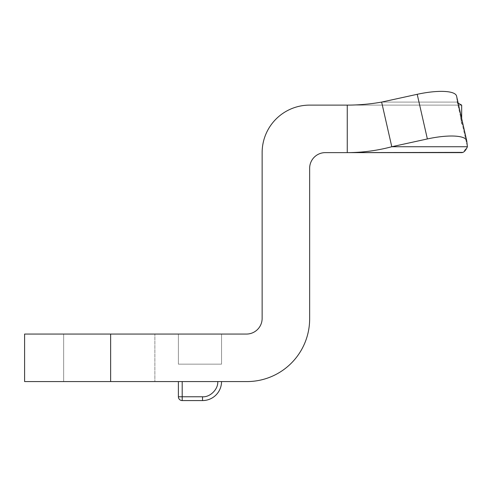 <?xml version="1.0" encoding="UTF-8"?>
<svg xmlns="http://www.w3.org/2000/svg" width="492" height="492" viewBox="0 0 492 492"><rect width="100%" height="100%" fill="white"/><g stroke="black" fill="none" stroke-linecap="round" stroke-linejoin="round"><path stroke-width="0.37" stroke-dasharray="2.46 1.84" d="M262.138 318.386L262.138 152.625A47.509 47.509 0 0 1 309.646 105.116L347.26 105.116L347.26 152.625L325.323 152.625A15.676 15.676 0 0 0 309.646 168.301L309.646 318.859A62.712 62.712 0 0 1 246.935 381.571L110.639 381.571L110.639 334.062L246.461 334.062A15.676 15.676 0 0 0 262.138 318.386M347.26 105.116L461.674 105.116L347.26 105.116C358.828 105.103 370.285 104.095 381.632 102.09L391.786 146.733L467.4 146.733L462.898 152.385M178.393 334.062L221.541 334.062L178.393 334.062L178.393 364.16L178.393 334.062M109.261 334.062L154.869 334.062L109.261 334.062M110.639 381.571L24.6 381.571L24.6 334.062L110.639 334.062M458.175 103.148L457.252 102.09L460.832 104.993M178.393 381.571L221.541 381.571L178.393 381.571L178.393 396.773A3.801 3.801 0 0 0 182.194 400.574L182.194 396.773L178.393 396.773A3.801 3.801 0 0 0 182.194 400.574L202.538 400.574A19.003 19.003 0 0 0 221.541 381.571A19.003 19.003 0 0 1 202.538 400.574L202.538 396.773L182.194 396.773L182.194 381.571M154.869 381.571L63.652 381.571L154.869 381.571L154.869 334.062L154.869 381.571M381.632 102.09L457.252 102.09L456.625 96.395L457.252 102.09L467.4 146.733L457.252 102.09L381.632 102.09L417.21 94.304A39.182 10.467 167.2 0 1 456.57 96.081A39.182 10.467 167.2 0 1 456.625 96.395A39.182 10.467 167.2 0 0 456.57 96.081L466.717 140.724A39.182 10.467 -12.8 0 0 427.363 138.947L391.786 146.733M221.541 364.16L178.393 364.16L221.541 364.16L221.541 334.062L221.541 364.16M63.652 381.571L63.652 334.062L63.652 381.571M461.674 118.523L461.674 105.116M467.4 146.733L466.773 141.038L456.625 96.395L466.773 141.038A39.182 10.467 -12.8 0 0 466.717 140.724M417.21 94.304L427.363 138.947M202.538 396.773C210.059 397.45 218.417 389.092 217.741 381.571M460.469 116.26L461.674 124.384L460.469 116.26"/><path stroke-width="0.74" d="M347.26 105.116C358.828 105.103 370.285 104.095 381.632 102.09L391.786 146.733C377.155 150.638 362.315 152.606 347.26 152.625L347.26 105.116L309.646 105.116A47.509 47.509 0 0 0 262.138 152.625L262.138 318.386A15.676 15.676 0 0 1 246.461 334.062L24.6 334.062L24.6 381.571L110.639 381.571L110.639 334.062M462.898 152.385L347.26 152.625L461.674 152.625C463.796 152.606 465.703 150.638 467.4 146.733L466.773 141.038A39.182 10.467 167.2 0 0 466.717 140.724A39.182 10.467 167.2 0 0 427.363 138.947L391.786 146.733C377.155 150.638 362.315 152.606 347.26 152.625L325.323 152.625A15.676 15.676 0 0 0 309.646 168.301L309.646 318.859A62.712 62.712 0 0 1 246.935 381.571L110.639 381.571M460.832 104.993L461.674 105.116L458.175 103.148M381.632 102.09L417.21 94.304L427.363 138.947M461.674 105.116L461.674 118.523M466.717 140.724L456.57 96.081A39.182 10.467 167.2 0 0 417.21 94.304M178.393 381.571L178.393 396.773L202.538 396.773C210.059 397.45 218.417 389.092 217.741 381.571M178.393 396.773A3.801 3.801 0 0 0 182.194 400.574L202.538 400.574L202.538 396.773M221.541 381.571A19.003 19.003 0 0 1 202.538 400.574A19.003 19.003 0 0 0 221.541 381.571M467.4 146.733L391.786 146.733M182.194 381.571L182.194 400.574"/></g></svg>
